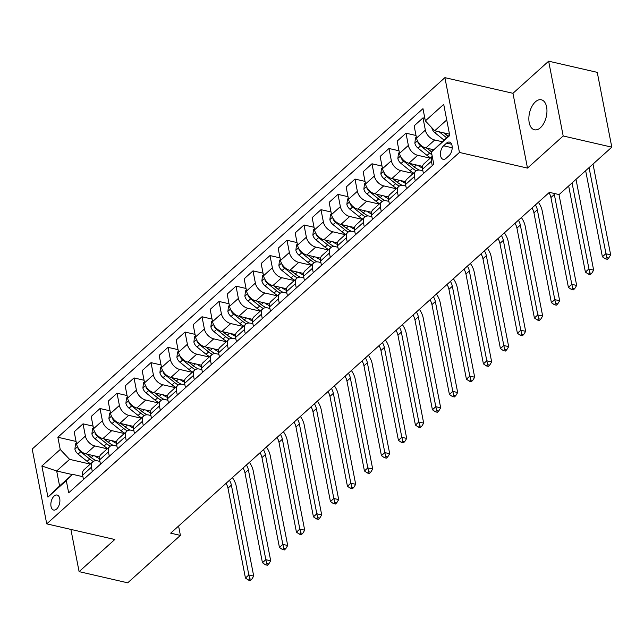 <?xml version="1.0" encoding="UTF-8"?>
<svg xmlns="http://www.w3.org/2000/svg" width="644" height="644" viewBox="0 0 644 644"><rect width="100%" height="100%" fill="white"/><g stroke="black" fill="none" stroke-linecap="round" stroke-linejoin="round"><path stroke-width="0.97" d="M540.421 127.729A15.392 8.597 -77 0 0 546.949 111.662A15.392 8.597 -77 0 0 541.354 99.796A15.392 8.597 -77 0 0 535.389 101.857A15.392 8.597 -77 0 0 528.861 117.924A15.392 8.597 -77 0 0 534.456 129.79A15.392 8.597 -77 0 0 540.421 127.729M56.632 509.018A7.696 4.299 -77 0 0 59.9 500.984A7.696 4.299 -77 0 0 57.107 495.043A7.696 4.299 -77 0 0 54.12 496.073A7.696 4.299 -77 0 0 50.852 504.107A7.696 4.299 -77 0 0 53.653 510.048A7.696 4.299 -77 0 0 56.632 509.018M444.899 77.65L32.2 449.061L46.738 523.862L459.438 152.443L444.899 77.65L512.954 93.308L527.492 168.1L563.186 135.973L548.648 61.18L512.954 93.308M548.648 61.18L597.262 72.361L611.8 147.162L563.186 135.973M611.8 147.162L559.105 194.577L549.388 192.347L170.676 533.16L180.4 535.397L178.581 526.051M446.598 143.097L443.611 145.794A7.454 4.162 -77 0 0 440.448 153.57A7.454 4.162 -77 0 0 443.153 159.326A7.454 4.162 -77 0 0 446.042 158.327L449.037 155.631A7.454 4.162 -77 0 0 452.201 147.854A7.454 4.162 -77 0 0 449.488 142.099A7.454 4.162 -77 0 0 446.598 143.097L451.653 144.264M446.735 119.945L434.7 130.772L425.346 120.895L422.971 108.667L57.863 437.252L76.064 441.438M425.346 120.895L443.708 104.376L449.754 135.506L431.399 152.032L449.641 134.902M72.225 474.556L56.672 470.981L59.578 485.938L72.498 474.314L66.292 480.609L68.666 492.837L433.774 164.26L431.399 152.032M66.292 480.609L47.938 497.128L41.884 465.998L60.238 449.48L57.863 437.252M70.888 529.416L79.099 571.639L127.713 582.82L180.4 535.397M79.099 571.639L114.793 539.511L46.738 523.862M527.492 168.1L459.438 152.443M72.498 474.314L82.923 476.713M92.309 471.569L91.456 467.19A9.62 6.247 -132 0 1 92.8 461.829A9.62 6.247 -132 0 1 97.663 460.895L99.917 461.41M109.303 456.274L108.45 451.895A9.62 6.247 -132 0 1 109.794 446.534A9.62 6.247 -132 0 1 114.656 445.6L116.918 446.115M126.305 440.971L125.451 436.6A9.62 6.247 -132 0 1 126.796 431.239A9.62 6.247 -132 0 1 131.658 430.297L133.912 430.82M143.298 425.676L142.445 421.297A9.62 6.247 -132 0 1 143.789 415.935A9.62 6.247 -132 0 1 148.651 415.002L150.913 415.525M160.3 410.381L159.446 406.002A9.62 6.247 -132 0 1 160.791 400.64A9.62 6.247 -132 0 1 165.653 399.707L167.907 400.222M177.293 395.086L176.44 390.707A9.62 6.247 -132 0 1 177.784 385.345A9.62 6.247 -132 0 1 182.646 384.412L184.909 384.927M194.295 379.783L193.442 375.412A9.62 6.247 -132 0 1 194.786 370.05A9.62 6.247 -132 0 1 199.648 369.109L201.902 369.632M211.288 364.488L210.435 360.109A9.62 6.247 -132 0 1 211.779 354.747A9.62 6.247 -132 0 1 216.642 353.814L218.904 354.337M228.29 349.193L227.437 344.814A9.62 6.247 -132 0 1 228.781 339.452A9.62 6.247 -132 0 1 233.643 338.519L235.897 339.034M245.284 333.89L244.43 329.519A9.62 6.247 -132 0 1 245.775 324.157A9.62 6.247 -132 0 1 250.637 323.224L252.899 323.739M262.285 318.595L261.432 314.224A9.62 6.247 -132 0 1 262.776 308.862A9.62 6.247 -132 0 1 267.638 307.921L269.892 308.444M279.279 303.3L278.425 298.921A9.62 6.247 -132 0 1 279.77 293.559A9.62 6.247 -132 0 1 284.632 292.626L286.894 293.149M296.28 288.005L295.427 283.626A9.62 6.247 -132 0 1 296.771 278.264A9.62 6.247 -132 0 1 301.634 277.331L303.888 277.846M313.274 272.702L312.421 268.331A9.62 6.247 -132 0 1 313.765 262.969A9.62 6.247 -132 0 1 318.627 262.036L320.889 262.551M330.275 257.407L329.422 253.036A9.62 6.247 -132 0 1 330.766 247.674A9.62 6.247 -132 0 1 335.629 246.733L337.883 247.256M347.269 242.112L346.416 237.733A9.62 6.247 -132 0 1 347.76 232.371A9.62 6.247 -132 0 1 352.622 231.438L354.884 231.961M364.271 226.817L363.417 222.438A9.62 6.247 -132 0 1 364.762 217.076A9.62 6.247 -132 0 1 369.624 216.143L371.878 216.658M381.264 211.514L380.411 207.143A9.62 6.247 -132 0 1 381.755 201.781A9.62 6.247 -132 0 1 386.617 200.848L388.879 201.363M398.266 196.219L397.412 191.848A9.62 6.247 -132 0 1 398.757 186.478A9.62 6.247 -132 0 1 403.619 185.544L405.873 186.068M415.259 180.924L414.406 176.545A9.62 6.247 -132 0 1 415.75 171.183A9.62 6.247 -132 0 1 420.613 170.249L422.875 170.773M449.496 134.177L434.7 130.772M442.09 141.696L434.708 139.99A9.62 6.247 -132 0 1 425.354 130.12L422.979 117.884L424.847 118.319M433.654 149.738L425.869 147.951A9.62 6.247 -132 0 1 416.515 138.074L414.14 125.846L422.979 117.884M430.216 158.166L417.706 155.293A9.62 6.247 -132 0 1 408.36 145.415L405.978 133.187L416.016 135.49M422.528 166.385L408.868 163.246A9.62 6.247 -132 0 1 399.522 153.369L397.139 141.141L405.978 133.187M413.215 173.461L400.713 170.588A9.62 6.247 -132 0 1 391.359 160.71L388.984 148.482L399.014 150.793M405.535 181.68L391.874 178.541A9.62 6.247 -132 0 1 382.52 168.664L380.145 156.436L388.984 148.482M396.221 188.764L383.711 185.883A9.62 6.247 -132 0 1 374.365 176.013L371.982 163.777L382.021 166.088M388.533 196.983L374.872 193.836A9.62 6.247 -132 0 1 365.526 183.967L363.144 171.731L371.982 163.777M379.219 204.059L366.718 201.186A9.62 6.247 -132 0 1 357.364 191.308L354.989 179.072L365.019 181.383M371.54 212.279L357.879 209.139A9.62 6.247 -132 0 1 348.525 199.262L346.15 187.034L354.989 179.072M362.226 219.354L349.716 216.481A9.62 6.247 -132 0 1 340.37 206.603L337.987 194.375L348.026 196.686M354.538 227.573L340.877 224.434A9.62 6.247 -132 0 1 331.531 214.557L329.148 202.329L337.987 194.375M345.224 234.649L332.723 231.776A9.62 6.247 -132 0 1 323.368 221.898L320.994 209.67L331.024 211.981M337.545 242.877L323.884 239.729A9.62 6.247 -132 0 1 314.53 229.852L312.155 217.624L320.994 209.67M328.231 249.953L315.721 247.071A9.62 6.247 -132 0 1 306.375 237.201L303.992 224.965L314.031 227.276M320.543 258.172L306.882 255.024A9.62 6.247 -132 0 1 297.536 245.155L295.153 232.919L303.992 224.965M311.237 265.248L298.727 262.374A9.62 6.247 -132 0 1 289.373 252.496L286.999 240.268L297.029 242.571M303.549 273.467L289.889 270.327A9.62 6.247 -132 0 1 280.534 260.45L278.16 248.222L286.999 240.268M294.236 280.543L281.726 277.669A9.62 6.247 -132 0 1 272.38 267.791L269.997 255.563L280.035 257.874M286.548 288.762L272.887 285.622A9.62 6.247 -132 0 1 263.541 275.745L261.158 263.517L269.997 255.563M277.242 295.846L264.732 292.964A9.62 6.247 -132 0 1 255.378 283.086L253.003 270.858L263.034 273.169M269.554 304.065L255.893 300.917A9.62 6.247 -132 0 1 246.539 291.04L244.165 278.812L253.003 270.858M260.24 311.141L247.731 308.259A9.62 6.247 -132 0 1 238.385 298.389L236.002 286.153L246.04 288.464M252.553 319.36L238.892 316.212A9.62 6.247 -132 0 1 229.546 306.343L227.163 294.107L236.002 286.153M243.247 326.436L230.737 323.562A9.62 6.247 -132 0 1 221.383 313.684L219.008 301.456L229.039 303.759M235.559 334.655L221.898 331.515A9.62 6.247 -132 0 1 212.544 321.638L210.169 309.41L219.008 301.456M226.245 341.731L213.736 338.857A9.62 6.247 -132 0 1 204.39 328.979L202.007 316.751L212.045 319.062M218.558 349.95L204.897 346.81A9.62 6.247 -132 0 1 195.551 336.933L193.168 324.705L202.007 316.751M209.252 357.034L196.742 354.152A9.62 6.247 -132 0 1 187.388 344.274L185.013 332.046L195.043 334.357M201.564 365.253L187.903 362.105A9.62 6.247 -132 0 1 178.549 352.236L176.174 340L185.013 332.046M192.25 372.329L179.74 369.447A9.62 6.247 -132 0 1 170.394 359.577L168.012 347.341L178.05 349.652M184.562 380.548L170.902 377.408A9.62 6.247 -132 0 1 161.555 367.531L159.173 355.295L168.012 347.341M175.257 387.624L162.747 384.75A9.62 6.247 -132 0 1 153.393 374.872L151.018 362.644L161.048 364.947M167.569 395.843L153.908 392.703A9.62 6.247 -132 0 1 144.554 382.826L142.179 370.598L151.018 362.644M158.255 402.919L145.745 400.045A9.62 6.247 -132 0 1 136.399 390.167L134.016 377.939L144.055 380.25M150.567 411.138L136.906 407.998A9.62 6.247 -132 0 1 127.56 398.121L125.178 385.893L134.016 377.939M141.261 418.222L128.752 415.34A9.62 6.247 -132 0 1 119.398 405.462L117.023 393.234L127.053 395.545M133.574 426.441L119.913 423.293A9.62 6.247 -132 0 1 110.559 413.424L108.184 401.188L117.023 393.234M124.26 433.517L111.75 430.635A9.62 6.247 -132 0 1 102.404 420.765L100.021 408.529L110.06 410.84M116.572 441.736L102.911 438.596A9.62 6.247 -132 0 1 93.565 428.719L91.182 416.491L100.021 408.529M107.266 448.812L94.757 445.938A9.62 6.247 -132 0 1 85.402 436.06L83.028 423.833L93.058 426.135M99.579 457.031L85.918 453.891A9.62 6.247 -132 0 1 76.564 444.014L74.189 431.786L83.028 423.833M90.265 464.107L69.592 459.357L56.672 470.981L41.884 465.998M432.261 165.629L431.408 161.25A9.62 6.247 -132 0 1 432.253 156.42M423.422 173.582L422.569 169.203A9.62 6.247 -132 0 1 423.913 163.842L432.237 156.347M406.42 188.877L405.567 184.498A9.62 6.247 -132 0 1 406.911 179.137L415.75 171.183M389.427 204.172L388.574 199.801A9.62 6.247 -132 0 1 389.918 194.44L398.757 186.478M372.425 219.475L371.572 215.096A9.62 6.247 -132 0 1 372.916 209.735L381.755 201.781M355.432 234.77L354.578 230.391A9.62 6.247 -132 0 1 355.923 225.03L364.762 217.076M338.43 250.065L337.577 245.686A9.62 6.247 -132 0 1 338.921 240.325L347.76 232.371M321.437 265.36L320.583 260.989A9.62 6.247 -132 0 1 321.928 255.628L330.766 247.674M304.435 280.663L303.582 276.284A9.62 6.247 -132 0 1 304.926 270.923L313.765 262.969M287.441 295.958L286.588 291.579A9.62 6.247 -132 0 1 287.932 286.218L296.771 278.264M270.44 311.253L269.586 306.874A9.62 6.247 -132 0 1 270.931 301.513L279.77 293.559M253.446 326.548L252.593 322.177A9.62 6.247 -132 0 1 253.937 316.816L262.776 308.862M236.445 341.851L235.591 337.472A9.62 6.247 -132 0 1 236.936 332.111L245.775 324.157M219.451 357.146L218.598 352.767A9.62 6.247 -132 0 1 219.942 347.406L228.781 339.452M202.449 372.441L201.596 368.07A9.62 6.247 -132 0 1 202.941 362.701L211.779 354.747M185.456 387.736L184.603 383.365A9.62 6.247 -132 0 1 185.947 378.004L194.786 370.05M168.454 403.039L167.601 398.66A9.62 6.247 -132 0 1 168.945 393.299L177.784 385.345M151.461 418.334L150.607 413.955A9.62 6.247 -132 0 1 151.952 408.594L160.791 400.64M134.459 433.629L133.606 429.258A9.62 6.247 -132 0 1 134.95 423.897L143.789 415.935M117.466 448.924L116.612 444.553A9.62 6.247 -132 0 1 117.957 439.192L126.796 431.239M100.464 464.227L99.611 459.848A9.62 6.247 -132 0 1 100.955 454.487L109.794 446.534M60.238 449.48L69.592 459.357M83.47 479.522L82.617 475.143A9.62 6.247 -132 0 1 83.962 469.782L92.8 461.829M47.938 497.128L59.578 485.938M85.781 532.838A15.392 8.597 -77 0 0 86.393 533.023A15.392 8.597 -77 0 0 87.029 533.127M431.874 127.818L431.866 127.947A6.376 4.138 48 0 0 435.038 132.865L443.941 140.03M448.087 136.303A15.271 9.918 -132 0 1 447.58 135.908L443.813 132.865M439.2 131.811L446.525 137.703M448.152 136.238L444.038 132.922M585.654 170.684L602.398 256.795L605.795 253.736L610.657 254.855L593.188 164.993A18.04 11.713 48 0 0 592.987 164.091M589.059 167.625L606.745 257.616L605.384 258.84L607.332 259.291L608.685 258.067L606.745 257.616M608.685 258.067L610.657 254.855M602.398 256.795L605.384 258.84M416.338 137.172L415.436 137.977L414.865 143.25A6.376 4.138 48 0 0 418.045 148.16L427.044 155.405A18.402 11.946 48 0 0 430.603 157.82M417.843 141.535L417.98 142.493A6.376 4.138 48 0 0 420.629 145.834L429.62 153.079A18.402 11.946 48 0 0 431.923 154.737M431.512 151.912A15.271 9.918 -132 0 1 430.586 151.203L426.811 148.168M431.569 151.855A18.402 11.946 -132 0 1 431.255 151.614L427.036 148.217M568.66 185.987L585.396 272.09L588.793 269.031L593.655 270.15L576.195 180.296A18.04 11.713 48 0 0 575.994 179.386M572.057 182.92L589.743 272.911L588.383 274.135L590.331 274.586L591.691 273.362L589.743 272.911M591.691 273.362L593.655 270.15M585.396 272.09L588.383 274.135M399.344 152.467L398.443 153.28L397.871 158.545A6.376 4.138 48 0 0 401.043 163.455L410.043 170.7A18.402 11.946 48 0 0 413.609 173.115M417.755 165.291A18.402 11.946 48 0 0 422.416 167.979M400.842 156.838L400.987 157.788A6.376 4.138 48 0 0 403.627 161.129L412.627 168.382A18.402 11.946 48 0 0 416.233 170.813M415.847 168.092A15.271 9.918 -132 0 1 413.585 166.498L409.817 163.463M419.284 170.064A18.402 11.946 -132 0 1 414.261 166.909L410.043 163.512M554.082 193.425A12.027 7.808 -132 0 1 554.331 194.472L571.8 284.326L576.662 285.445L559.193 195.591A18.04 11.713 48 0 0 558.96 194.544M548.986 192.701A12.027 7.808 -132 0 1 550.934 197.531L568.402 287.385L571.8 284.326L572.749 288.214L571.389 289.438L573.337 289.881L574.69 288.657L572.749 288.214M574.69 288.657L576.662 285.445M568.402 287.385L571.389 289.438M382.343 167.762L381.441 168.575L380.87 173.84A6.376 4.138 48 0 0 384.049 178.758L393.049 186.003A18.402 11.946 48 0 0 396.607 188.41M400.761 180.586A18.402 11.946 48 0 0 405.422 183.282M383.848 172.133L383.985 173.091A6.376 4.138 48 0 0 386.633 176.432L395.625 183.677A18.402 11.946 48 0 0 399.24 186.108M398.853 183.395A15.271 9.918 -132 0 1 396.591 181.801L392.816 178.758M402.283 185.359A18.402 11.946 -132 0 1 397.259 182.204L393.041 178.815M535.389 204.945A12.027 7.808 -132 0 1 537.337 209.767L554.798 299.629L559.66 300.748L542.2 210.886A18.04 11.713 48 0 0 538.36 202.264M531.984 208.004A12.027 7.808 -132 0 1 533.932 212.826L551.401 302.688L554.798 299.629L555.748 303.509L554.387 304.733L556.336 305.176L557.696 303.952L555.748 303.509M557.696 303.952L559.66 300.748M551.401 302.688L554.387 304.733M365.349 183.057L364.448 183.87L363.876 189.135A6.376 4.138 48 0 0 367.048 194.053L376.048 201.298A18.402 11.946 48 0 0 379.614 203.705M383.76 195.881A18.402 11.946 48 0 0 388.421 198.577M366.847 187.428L366.991 188.386A6.376 4.138 48 0 0 369.632 191.727L378.632 198.972A18.402 11.946 48 0 0 382.238 201.403M381.852 198.69A15.271 9.918 -132 0 1 379.59 197.096L375.822 194.053M385.289 200.654A18.402 11.946 -132 0 1 380.266 197.507L376.048 194.11M518.388 220.24A12.027 7.808 -132 0 1 520.336 225.07L537.804 314.924L542.667 316.043L525.198 226.181A18.04 11.713 48 0 0 521.366 217.559M514.991 223.299A12.027 7.808 -132 0 1 516.939 228.129L534.407 317.983L537.804 314.924L538.754 318.804L537.394 320.028L539.342 320.479L540.694 319.255L538.754 318.804M540.694 319.255L542.667 316.043M534.407 317.983L537.394 320.028M348.348 198.36L347.446 199.165L346.875 204.438A6.376 4.138 48 0 0 350.054 209.348L359.054 216.593A18.402 11.946 48 0 0 362.612 219.008M366.766 211.184A18.402 11.946 48 0 0 371.427 213.872M349.853 202.723L349.99 203.681A6.376 4.138 48 0 0 352.638 207.022L361.63 214.267A18.402 11.946 48 0 0 365.245 216.706M364.858 213.985A15.271 9.918 -132 0 1 362.596 212.391L358.821 209.356M368.288 215.949A18.402 11.946 -132 0 1 363.264 212.802L359.046 209.405M501.394 235.535A12.027 7.808 -132 0 1 503.342 240.365L520.803 330.219L525.665 331.338L508.205 241.484A18.04 11.713 48 0 0 504.365 232.854M497.989 238.594A12.027 7.808 -132 0 1 499.937 243.424L517.406 333.278L520.803 330.219L521.753 334.099L520.392 335.323L522.34 335.774L523.701 334.55L521.753 334.099M523.701 334.55L525.665 331.338M517.406 333.278L520.392 335.323M331.354 213.655L330.453 214.468L329.881 219.733A6.376 4.138 48 0 0 333.053 224.643L342.053 231.888A18.402 11.946 48 0 0 345.619 234.303M349.764 226.479A18.402 11.946 48 0 0 354.425 229.167M332.851 218.026L332.996 218.976A6.376 4.138 48 0 0 335.637 222.317L344.637 229.57A18.402 11.946 48 0 0 348.243 232.001M347.857 229.28A15.271 9.918 -132 0 1 345.595 227.686L341.827 224.651M351.294 231.252A18.402 11.946 -132 0 1 346.271 228.097L342.053 224.7M484.393 250.83A12.027 7.808 -132 0 1 486.341 255.66L503.809 345.514L508.671 346.633L491.203 256.779A18.04 11.713 48 0 0 487.371 248.157M480.996 253.889A12.027 7.808 -132 0 1 482.944 258.719L500.412 348.573L503.809 345.514L504.759 349.402L503.399 350.626L505.347 351.069L506.699 349.845L504.759 349.402M506.699 349.845L508.671 346.633M500.412 348.573L503.399 350.626M314.353 228.95L313.451 229.763L312.879 235.028A6.376 4.138 48 0 0 316.059 239.946L325.059 247.191A18.402 11.946 48 0 0 328.617 249.598M332.771 241.774A18.402 11.946 48 0 0 337.432 244.47M315.858 233.321L315.995 234.279A6.376 4.138 48 0 0 318.643 237.62L327.635 244.865A18.402 11.946 48 0 0 331.249 247.296M330.863 244.583A15.271 9.918 -132 0 1 328.601 242.989L324.826 239.946M334.292 246.547A18.402 11.946 -132 0 1 329.269 243.392L325.051 240.003M467.399 266.133A12.027 7.808 -132 0 1 469.347 270.955L486.808 360.817L491.67 361.936L474.209 272.074A18.04 11.713 48 0 0 470.37 263.452M463.994 269.192A12.027 7.808 -132 0 1 465.942 274.014L483.411 363.876L486.808 360.817L487.758 364.697L486.397 365.921L488.345 366.364L489.706 365.14L487.758 364.697M489.706 365.14L491.67 361.936M483.411 363.876L486.397 365.921M297.359 244.245L296.457 245.058L295.886 250.331A6.376 4.138 48 0 0 299.058 255.241L308.057 262.486A18.402 11.946 48 0 0 311.624 264.893M315.769 257.069A18.402 11.946 48 0 0 320.43 259.765M298.856 248.616L299.001 249.574A6.376 4.138 48 0 0 301.642 252.915L310.641 260.16A18.402 11.946 48 0 0 314.248 262.591M313.861 259.878A15.271 9.918 -132 0 1 311.599 258.284L307.832 255.241M317.299 261.842A18.402 11.946 -132 0 1 312.276 258.695L308.057 255.298M450.398 281.428A12.027 7.808 -132 0 1 452.346 286.258L469.814 376.112L474.676 377.231L457.208 287.377A18.04 11.713 48 0 0 453.376 278.747M447 284.487A12.027 7.808 -132 0 1 448.949 289.317L466.417 379.171L469.814 376.112L470.764 379.992L469.404 381.216L471.352 381.667L472.704 380.443L470.764 379.992M472.704 380.443L474.676 377.231M466.417 379.171L469.404 381.216M280.357 259.548L279.456 260.353L278.884 265.626A6.376 4.138 48 0 0 282.064 270.536L291.064 277.781A18.402 11.946 48 0 0 294.622 280.196M298.776 272.372A18.402 11.946 48 0 0 303.437 275.06M281.863 263.919L282 264.869A6.376 4.138 48 0 0 284.648 268.21L293.64 275.455A18.402 11.946 48 0 0 297.254 277.894M296.868 275.173A15.271 9.918 -132 0 1 294.606 273.579L290.83 270.544M300.297 277.137A18.402 11.946 -132 0 1 295.274 273.99L291.056 270.593M433.404 296.723A12.027 7.808 -132 0 1 435.352 301.553L452.812 391.407L457.675 392.526L440.214 302.672A18.04 11.713 48 0 0 436.374 294.042M429.999 299.782A12.027 7.808 -132 0 1 431.947 304.612L449.415 394.466L452.812 391.407L453.762 395.287L452.402 396.511L454.35 396.962L455.711 395.738L453.762 395.287M455.711 395.738L457.675 392.526M449.415 394.466L452.402 396.511M263.364 274.843L262.462 275.656L261.891 280.921A6.376 4.138 48 0 0 265.062 285.831L274.062 293.084A18.402 11.946 48 0 0 277.628 295.491M281.774 287.667A18.402 11.946 48 0 0 286.435 290.363M264.861 279.214L265.006 280.164A6.376 4.138 48 0 0 267.646 283.513L276.646 290.758A18.402 11.946 48 0 0 280.253 293.189M279.866 290.468A15.271 9.918 -132 0 1 277.604 288.874L273.837 285.839M283.304 292.44A18.402 11.946 -132 0 1 278.28 289.285L274.062 285.888M416.402 312.018A12.027 7.808 -132 0 1 418.35 316.848L435.819 406.702L440.681 407.821L423.213 317.967A18.04 11.713 48 0 0 419.381 309.345M413.005 315.077A12.027 7.808 -132 0 1 414.953 319.907L432.422 409.769L435.819 406.702L436.769 410.59L435.408 411.814L437.356 412.257L438.709 411.033L436.769 410.59M438.709 411.033L440.681 407.821M432.422 409.769L435.408 411.814M246.362 290.138L245.461 290.951L244.889 296.216A6.376 4.138 48 0 0 248.069 301.134L257.069 308.379A18.402 11.946 48 0 0 260.627 310.786M264.781 302.962A18.402 11.946 48 0 0 269.442 305.659M247.868 294.509L248.004 295.467A6.376 4.138 48 0 0 250.653 298.808L259.653 306.053A18.402 11.946 48 0 0 263.259 308.484M262.873 305.771A15.271 9.918 -132 0 1 260.611 304.177L256.835 301.134M266.302 307.735A18.402 11.946 -132 0 1 261.279 304.588L257.061 301.191M399.409 327.321A12.027 7.808 -132 0 1 401.357 332.143L418.817 422.005L423.68 423.124L406.219 333.262A18.04 11.713 48 0 0 402.379 324.64M396.004 330.38A12.027 7.808 -132 0 1 397.952 335.202L415.42 425.064L418.817 422.005L419.767 425.885L418.407 427.109L420.355 427.552L421.715 426.328L419.767 425.885M421.715 426.328L423.68 423.124M415.42 425.064L418.407 427.109M229.369 305.433L228.467 306.246L227.896 311.519A6.376 4.138 48 0 0 231.067 316.429L240.067 323.674A18.402 11.946 48 0 0 243.633 326.081M247.779 318.257A18.402 11.946 48 0 0 252.44 320.954M230.866 309.804L231.011 310.762A6.376 4.138 48 0 0 233.651 314.103L242.651 321.348A18.402 11.946 48 0 0 246.258 323.787M245.871 321.066A15.271 9.918 -132 0 1 243.609 319.472L239.842 316.429M249.309 323.03A18.402 11.946 -132 0 1 244.285 319.883L240.067 316.486M382.407 342.616A12.027 7.808 -132 0 1 384.355 347.446L401.824 437.3L406.686 438.419L389.218 348.565A18.04 11.713 48 0 0 385.386 339.935M379.01 345.675A12.027 7.808 -132 0 1 380.958 350.505L398.427 440.359L401.824 437.3L402.774 441.18L401.413 442.404L403.361 442.855L404.714 441.631L402.774 441.18M404.714 441.631L406.686 438.419M398.427 440.359L401.413 442.404M212.367 320.736L211.465 321.549L210.894 326.814A6.376 4.138 48 0 0 214.074 331.724L223.074 338.969A18.402 11.946 48 0 0 226.632 341.384M230.785 333.56A18.402 11.946 48 0 0 235.446 336.249M213.872 325.107L214.017 326.057A6.376 4.138 48 0 0 216.658 329.398L225.658 336.643A18.402 11.946 48 0 0 229.264 339.082M228.878 336.361A15.271 9.918 -132 0 1 226.616 334.767L222.84 331.732M232.307 338.333A18.402 11.946 -132 0 1 227.284 335.178L223.066 331.781M365.414 357.911A12.027 7.808 -132 0 1 367.362 362.741L384.822 452.595L389.684 453.714L372.224 363.86A18.04 11.713 48 0 0 368.384 355.238M362.009 360.97A12.027 7.808 -132 0 1 363.957 365.8L381.425 455.654L384.822 452.595L385.772 456.475L384.412 457.699L386.36 458.15L387.72 456.926L385.772 456.475M387.72 456.926L389.684 453.714M381.425 455.654L384.412 457.699M195.374 336.031L194.472 336.844L193.9 342.109A6.376 4.138 48 0 0 197.072 347.019L206.072 354.272A18.402 11.946 48 0 0 209.638 356.679M213.784 348.855A18.402 11.946 48 0 0 218.445 351.552M196.871 340.402L197.016 341.352A6.376 4.138 48 0 0 199.656 344.701L208.656 351.946A18.402 11.946 48 0 0 212.262 354.377M211.876 351.656A15.271 9.918 -132 0 1 209.614 350.062L205.847 347.027M215.313 353.628A18.402 11.946 -132 0 1 210.29 350.473L206.072 347.084M348.412 373.206A12.027 7.808 -132 0 1 350.36 378.036L367.829 467.898L372.691 469.009L355.222 379.155A18.04 11.713 48 0 0 351.391 370.533M345.015 376.273A12.027 7.808 -132 0 1 346.963 381.095L364.432 470.957L367.829 467.898L368.779 471.778L367.418 473.002L369.366 473.445L370.719 472.221L368.779 471.778M370.719 472.221L372.691 469.009M364.432 470.957L367.418 473.002M178.372 351.326L177.47 352.139L176.899 357.404A6.376 4.138 48 0 0 180.078 362.322L189.078 369.567A18.402 11.946 48 0 0 192.637 371.974M196.79 364.15A18.402 11.946 48 0 0 201.451 366.847M179.877 355.697L180.022 356.655A6.376 4.138 48 0 0 182.663 359.996L191.662 367.241A18.402 11.946 48 0 0 195.269 369.672M194.882 366.959A15.271 9.918 -132 0 1 192.62 365.365L188.845 362.322M198.312 368.923A18.402 11.946 -132 0 1 193.289 365.776L189.07 362.379M331.418 388.509A12.027 7.808 -132 0 1 333.367 393.331L350.827 483.193L355.689 484.312L338.229 394.45A18.04 11.713 48 0 0 334.389 385.828M328.013 391.568A12.027 7.808 -132 0 1 329.961 396.39L347.43 486.252L350.827 483.193L351.777 487.073L350.417 488.297L352.365 488.748L353.725 487.516L351.777 487.073M353.725 487.516L355.689 484.312M347.43 486.252L350.417 488.297M161.378 366.621L160.477 367.434L159.905 372.707A6.376 4.138 48 0 0 163.077 377.617L172.077 384.862A18.402 11.946 48 0 0 175.643 387.277M179.789 379.445A18.402 11.946 48 0 0 184.45 382.142M162.876 370.992L163.021 371.95A6.376 4.138 48 0 0 165.661 375.291L174.661 382.536A18.402 11.946 48 0 0 178.267 384.975M177.881 382.254A15.271 9.918 -132 0 1 175.619 380.66L171.851 377.626M181.318 384.218A18.402 11.946 -132 0 1 176.295 381.071L172.077 377.674M314.417 403.804A12.027 7.808 -132 0 1 316.365 408.634L333.834 498.488L338.696 499.607L321.227 409.753A18.04 11.713 48 0 0 317.395 401.123M311.02 406.863A12.027 7.808 -132 0 1 312.968 411.693L330.436 501.547L333.834 498.488L334.783 502.368L333.423 503.592L335.371 504.043L336.723 502.819L334.783 502.368M336.723 502.819L338.696 499.607M330.436 501.547L333.423 503.592M144.377 381.924L143.475 382.737L142.904 388.002A6.376 4.138 48 0 0 146.083 392.912L155.083 400.157A18.402 11.946 48 0 0 158.641 402.572M162.795 394.748A18.402 11.946 48 0 0 167.456 397.437M145.882 386.295L146.027 387.245A6.376 4.138 48 0 0 148.667 390.586L157.667 397.839A18.402 11.946 48 0 0 161.274 400.27M160.887 397.549A15.271 9.918 -132 0 1 158.625 395.955L154.85 392.921M164.317 399.522A18.402 11.946 -132 0 1 159.293 396.366L155.075 392.969M297.423 419.099A12.027 7.808 -132 0 1 299.371 423.929L316.832 513.783L321.694 514.902L304.234 425.048A18.04 11.713 48 0 0 300.394 416.426M294.018 422.158A12.027 7.808 -132 0 1 295.966 426.988L313.435 516.842L316.832 513.783L317.782 517.663L316.421 518.887L318.369 519.338L319.73 518.114L317.782 517.663M319.73 518.114L321.694 514.902M313.435 516.842L316.421 518.887M127.383 397.219L126.482 398.032L125.91 403.297A6.376 4.138 48 0 0 129.082 408.207L138.082 415.461A18.402 11.946 48 0 0 141.648 417.867M145.794 410.043A18.402 11.946 48 0 0 150.455 412.74M128.881 401.59L129.025 402.54A6.376 4.138 48 0 0 131.666 405.889L140.666 413.134A18.402 11.946 48 0 0 144.272 415.565M143.886 412.844A15.271 9.918 -132 0 1 141.624 411.25L137.856 408.216M147.323 414.816A18.402 11.946 -132 0 1 142.3 411.661L138.082 408.272M280.422 434.402A12.027 7.808 -132 0 1 282.37 439.224L299.838 529.086L304.701 530.197L287.232 440.343A18.04 11.713 48 0 0 283.4 431.721M277.025 437.461A12.027 7.808 -132 0 1 278.973 442.283L296.441 532.145L299.838 529.086L300.788 532.966L299.428 534.19L301.376 534.633L302.728 533.409L300.788 532.966M302.728 533.409L304.701 530.197M296.441 532.145L299.428 534.19M110.382 412.514L109.48 413.327L108.908 418.592A6.376 4.138 48 0 0 112.088 423.511L121.088 430.756A18.402 11.946 48 0 0 124.646 433.162M128.8 425.338A18.402 11.946 48 0 0 133.461 428.035M111.887 416.885L112.032 417.843A6.376 4.138 48 0 0 114.672 421.184L123.672 428.429A18.402 11.946 48 0 0 127.279 430.86M126.892 428.147A15.271 9.918 -132 0 1 124.63 426.553L120.855 423.511M130.321 430.111A18.402 11.946 -132 0 1 125.298 426.964L121.08 423.567M263.428 449.697A12.027 7.808 -132 0 1 265.376 454.519L282.837 544.381L287.699 545.5L270.238 455.638A18.04 11.713 48 0 0 266.399 447.017M260.023 452.756A12.027 7.808 -132 0 1 261.971 457.586L279.44 547.44L282.837 544.381L283.787 548.261L282.426 549.485L284.374 549.936L285.735 548.712L283.787 548.261M285.735 548.712L287.699 545.5M279.44 547.44L282.426 549.485M93.388 427.809L92.486 428.622L91.915 433.895A6.376 4.138 48 0 0 95.087 438.806L104.087 446.051A18.402 11.946 48 0 0 107.653 448.466M111.798 440.641A18.402 11.946 48 0 0 116.459 443.33M94.885 432.18L95.03 433.138A6.376 4.138 48 0 0 97.671 436.479L106.671 443.724A18.402 11.946 48 0 0 110.277 446.163M109.891 443.442A15.271 9.918 -132 0 1 107.629 441.848L103.861 438.814M113.328 445.406A18.402 11.946 -132 0 1 108.305 442.259L104.087 438.862M246.427 464.992A12.027 7.808 -132 0 1 248.375 469.822L265.843 559.676L270.705 560.795L253.237 470.941A18.04 11.713 48 0 0 249.405 462.311M243.029 468.051A12.027 7.808 -132 0 1 244.978 472.881L262.446 562.735L265.843 559.676L266.793 563.556L265.433 564.78L267.381 565.231L268.733 564.007L266.793 563.556M268.733 564.007L270.705 560.795M262.446 562.735L265.433 564.78M76.386 443.112L75.485 443.925L74.913 449.19A6.376 4.138 48 0 0 78.093 454.101L87.093 461.346A18.402 11.946 48 0 0 90.651 463.761M94.805 455.936A18.402 11.946 48 0 0 99.466 458.625M77.892 447.483L78.037 448.433A6.376 4.138 48 0 0 80.677 451.774L89.677 459.027A18.402 11.946 48 0 0 93.283 461.458M92.897 458.737A15.271 9.918 -132 0 1 90.635 457.143L86.86 454.109M96.326 460.71A18.402 11.946 -132 0 1 91.303 457.554L87.085 454.157M229.433 480.287A12.027 7.808 -132 0 1 231.381 485.117L248.842 574.971L253.704 576.09L236.243 486.236A18.04 11.713 48 0 0 232.404 477.615M226.028 483.346A12.027 7.808 -132 0 1 227.976 488.176L245.445 578.03L248.842 574.971L249.792 578.851L248.431 580.083L250.379 580.526L251.74 579.302L249.792 578.851M251.74 579.302L253.704 576.09M245.445 578.03L248.431 580.083M425.869 147.951L434.708 139.99M408.868 163.246L417.706 155.293M391.874 178.541L400.713 170.588M374.872 193.836L383.711 185.883M357.879 209.139L366.718 201.186M340.877 224.434L349.716 216.481M323.884 239.729L332.723 231.776M306.882 255.024L315.721 247.071M289.889 270.327L298.727 262.374M272.887 285.622L281.726 277.669M255.893 300.917L264.732 292.964M238.892 316.212L247.731 308.259M221.898 331.515L230.737 323.562M204.897 346.81L213.736 338.857M187.903 362.105L196.742 354.152M170.902 377.408L179.74 369.447M153.908 392.703L162.747 384.75M136.906 407.998L145.745 400.045M119.913 423.293L128.752 415.34M102.911 438.596L111.75 430.635M85.918 453.891L94.757 445.938M416.515 138.074L425.354 130.12M422.569 169.203L431.408 161.25M405.567 184.498L414.406 176.545M399.522 153.369L408.36 145.415M388.574 199.801L397.412 191.848M382.52 168.664L391.359 160.71M371.572 215.096L380.411 207.143M365.526 183.967L374.365 176.013M354.578 230.391L363.417 222.438M348.525 199.262L357.364 191.308M337.577 245.686L346.416 237.733M331.531 214.557L340.37 206.603M320.583 260.989L329.422 253.036M314.53 229.852L323.368 221.898M303.582 276.284L312.421 268.331M297.536 245.155L306.375 237.201M286.588 291.579L295.427 283.626M280.534 260.45L289.373 252.496M269.586 306.874L278.425 298.921M263.541 275.745L272.38 267.791M252.593 322.177L261.432 314.224M246.539 291.04L255.378 283.086M235.591 337.472L244.43 329.519M229.546 306.343L238.385 298.389M218.598 352.767L227.437 344.814M212.544 321.638L221.383 313.684M201.596 368.07L210.435 360.109M195.551 336.933L204.39 328.979M184.603 383.365L193.442 375.412M178.549 352.236L187.388 344.274M167.601 398.66L176.44 390.707M161.555 367.531L170.394 359.577M150.607 413.955L159.446 406.002M144.554 382.826L153.393 374.872M133.606 429.258L142.445 421.297M127.56 398.121L136.399 390.167M116.612 444.553L125.451 436.6M110.559 413.424L119.398 405.462M99.611 459.848L108.45 451.895M93.565 428.719L102.404 420.765M82.617 475.143L91.456 467.19M76.564 444.014L85.402 436.06M452.201 147.766L443.611 145.794M436.817 131.263L435.038 132.865M417.449 140.803L414.881 143.113M429.62 153.079L427.044 155.405M433.404 149.682L431.255 151.614M420.629 145.834L418.045 148.16M418.519 142.614L417.98 142.493M400.455 156.098L397.879 158.416M412.627 168.382L410.043 170.7M416.402 164.977L414.261 166.909M403.627 161.129L401.043 163.455M554.331 194.472L550.934 197.531M401.526 157.917L400.987 157.788M383.454 171.393L380.886 173.711M395.625 183.677L393.049 186.003M399.409 180.272L397.259 182.204M386.633 176.432L384.049 178.758M537.337 209.767L533.932 212.826M384.524 173.212L383.985 173.091M366.46 186.696L363.884 189.006M378.632 198.972L376.048 201.298M382.407 195.575L380.266 197.507M369.632 191.727L367.048 194.053M520.336 225.07L516.939 228.129M367.531 188.507L366.991 188.386M349.459 201.991L346.891 204.301M361.63 214.267L359.054 216.593M365.414 210.87L363.264 212.802M352.638 207.022L350.054 209.348M503.342 240.365L499.937 243.424M350.529 203.802L349.99 203.681M332.465 217.286L329.889 219.604M344.637 229.57L342.053 231.888M348.412 226.165L346.271 228.097M335.637 222.317L333.053 224.643M486.341 255.66L482.944 258.719M333.536 219.105L332.996 218.976M315.463 232.581L312.895 234.899M327.635 244.865L325.059 247.191M331.418 241.468L329.269 243.392M318.643 237.62L316.059 239.946M469.347 270.955L465.942 274.014M316.542 234.4L315.995 234.279M298.47 247.884L295.894 250.194M310.641 260.16L308.057 262.486M314.417 256.763L312.276 258.695M301.642 252.915L299.058 255.241M452.346 286.258L448.949 289.317M299.541 249.695L299.001 249.574M281.468 263.179L278.9 265.489M293.64 275.455L291.064 277.781M297.423 272.058L295.274 273.99M284.648 268.21L282.064 270.536M435.352 301.553L431.947 304.612M282.547 264.998L282 264.869M264.475 278.474L261.899 280.792M276.646 290.758L274.062 293.084M280.422 287.353L278.28 289.285M267.646 283.513L265.062 285.831M418.35 316.848L414.953 319.907M265.545 280.293L265.006 280.164M247.473 293.769L244.905 296.087M259.653 306.053L257.069 308.379M263.428 302.656L261.279 304.588M250.653 298.808L248.069 301.134M401.357 332.143L397.952 335.202M248.552 295.588L248.004 295.467M230.48 309.072L227.904 311.382M242.651 321.348L240.067 323.674M246.427 317.951L244.285 319.883M233.651 314.103L231.067 316.429M384.355 347.446L380.958 350.505M231.55 310.883L231.011 310.762M213.478 324.367L210.91 326.677M225.658 336.643L223.074 338.969M229.433 333.246L227.284 335.178M216.658 329.398L214.074 331.724M367.362 362.741L363.957 365.8M214.557 326.186L214.017 326.057M196.484 339.662L193.908 341.98M208.656 351.946L206.072 354.272M212.431 348.541L210.29 350.473M199.656 344.701L197.072 347.019M350.36 378.036L346.963 381.095M197.555 341.481L197.016 341.352M179.483 354.957L176.915 357.275M191.662 367.241L189.078 369.567M195.438 363.844L193.289 365.776M182.663 359.996L180.078 362.322M333.367 393.331L329.961 396.39M180.562 356.776L180.022 356.655M162.489 370.26L159.913 372.57M174.661 382.536L172.077 384.862M178.436 379.139L176.295 381.071M165.661 375.291L163.077 377.617M316.365 408.634L312.968 411.693M163.56 372.071L163.021 371.95M145.488 385.555L142.92 387.865M157.667 397.839L155.083 400.157M161.443 394.434L159.293 396.366M148.667 390.586L146.083 392.912M299.371 423.929L295.966 426.988M146.566 387.374L146.027 387.245M128.494 400.85L125.918 403.168M140.666 413.134L138.082 415.461M144.441 409.729L142.3 411.661M131.666 405.889L129.082 408.207M282.37 439.224L278.973 442.283M129.565 402.669L129.025 402.54M111.493 416.145L108.925 418.463M123.672 428.429L121.088 430.756M127.448 425.032L125.298 426.964M114.672 421.184L112.088 423.511M265.376 454.519L261.971 457.586M112.571 417.964L112.032 417.843M94.499 431.448L91.923 433.758M106.671 443.724L104.087 446.051M110.446 440.327L108.305 442.259M97.671 436.479L95.087 438.806M248.375 469.822L244.978 472.881M95.57 433.259L95.03 433.138M77.497 446.743L74.929 449.061M89.677 459.027L87.093 461.346M93.452 455.622L91.303 457.554M80.677 451.774L78.093 454.101M231.381 485.117L227.976 488.176M78.576 448.562L78.037 448.433"/></g></svg>
